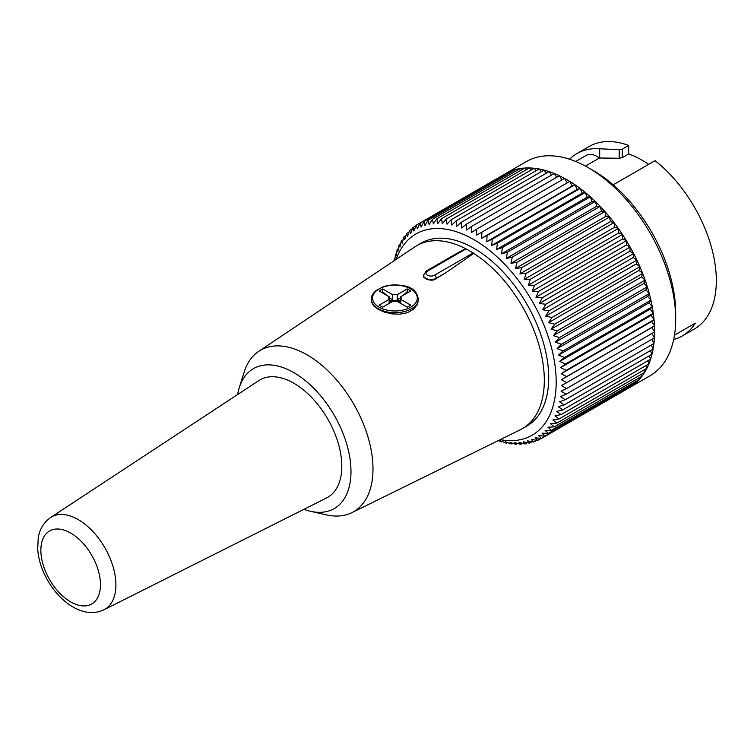 <?xml version="1.0" encoding="UTF-8"?>
<svg xmlns="http://www.w3.org/2000/svg" width="754" height="754" viewBox="0 0 754 754"><rect width="100%" height="100%" fill="white"/><g stroke="black" fill="none" stroke-linecap="round" stroke-linejoin="round"><path stroke-width="1.13" d="M326.614 497.932A67.794 39.142 -120 0 0 327.764 419.026A67.794 39.142 -120 0 0 258.858 380.582L50.659 517.48A53.327 30.782 60 0 1 104.863 547.724A53.327 30.782 60 0 1 103.948 609.788L326.614 497.932M628.666 388.093A123.656 71.394 -120 0 0 628.996 387.905L650.08 375.728A123.656 71.394 -120 0 0 675.697 319.121A123.656 71.394 -120 0 0 588.261 167.671L588.261 167.671A123.656 71.394 -120 0 0 526.433 161.554L505.34 173.731A123.656 71.394 -120 0 0 504.238 174.391L416.359 225.126A123.656 71.394 60 0 1 416.359 225.126L417.396 228.811L420.072 223.08A123.656 71.394 60 0 1 420.082 223.071L421.109 227.011L424.002 221.412A123.656 71.394 60 0 1 424.012 221.412L425.02 225.587L428.131 220.13A123.656 71.394 60 0 1 428.14 220.13L429.111 224.541L432.447 219.254L433.371 223.881L436.915 218.773A123.656 71.394 60 0 1 436.924 218.773L437.791 223.599L441.542 218.688A123.656 71.394 60 0 1 441.552 218.688L442.334 223.712L446.302 218.999L447.009 224.211L451.175 219.716A123.656 71.394 60 0 1 451.184 219.716L451.787 225.097L456.151 220.828L456.66 226.37L461.203 222.326A123.656 71.394 60 0 1 461.212 222.326L461.589 228.01L466.321 224.221A123.656 71.394 60 0 1 466.33 224.221L466.585 230.027L471.495 226.483A123.656 71.394 60 0 1 471.495 226.492L471.608 232.411L476.688 229.122A123.656 71.394 60 0 1 476.688 229.131L476.651 235.154L481.891 232.128A123.656 71.394 60 0 1 481.9 232.138L481.702 238.236L487.084 235.484A123.656 71.394 60 0 1 487.093 235.493L486.726 241.657L492.249 239.178A123.656 71.394 60 0 1 492.258 239.188L491.712 245.408L497.367 243.203A123.656 71.394 60 0 1 497.376 243.212L496.65 249.461L502.428 247.538A123.656 71.394 60 0 1 502.437 247.548L501.514 253.815L507.404 252.175A123.656 71.394 60 0 1 507.404 252.185L506.292 258.443L512.277 257.086A123.656 71.394 60 0 1 512.286 257.095L510.967 263.344L517.037 262.269A123.656 71.394 60 0 1 517.037 262.279L515.519 268.481L521.655 267.689A123.656 71.394 60 0 1 521.664 267.698L519.94 273.853L526.132 273.344A123.656 71.394 60 0 1 526.141 273.344L524.2 279.432L530.439 279.197A123.656 71.394 60 0 1 530.448 279.206L528.29 285.21L534.567 285.238A123.656 71.394 60 0 1 534.577 285.248L532.201 291.148L538.497 291.44A123.656 71.394 60 0 1 538.507 291.449L535.915 297.236L542.22 297.792A123.656 71.394 60 0 1 542.23 297.802L539.412 303.457L545.717 304.258A123.656 71.394 60 0 1 545.726 304.267L542.701 309.781L548.987 310.818A123.656 71.394 60 0 1 548.987 310.827L545.745 316.18L552.003 317.453A123.656 71.394 60 0 1 552.003 317.462L548.544 322.646L554.765 324.145A123.656 71.394 60 0 1 554.765 324.154L551.089 329.149L557.253 330.855A123.656 71.394 60 0 1 557.263 330.865L553.379 335.662L559.468 337.566A123.656 71.394 60 0 1 559.477 337.575L555.387 342.165L561.4 344.267A123.656 71.394 60 0 1 561.41 344.276L557.121 348.64L563.049 350.912A123.656 71.394 60 0 1 563.049 350.921L558.573 355.059L564.388 357.49A123.656 71.394 60 0 1 564.388 357.5L559.732 361.392L565.434 363.984A123.656 71.394 60 0 1 565.434 363.993L560.599 367.641L566.169 370.355A123.656 71.394 60 0 1 566.169 370.365L561.164 373.758L566.603 376.595A123.656 71.394 60 0 1 566.603 376.604L561.428 379.724L566.725 382.664A123.656 71.394 60 0 1 566.725 382.674L561.4 385.539L566.537 388.564A123.656 71.394 60 0 1 566.537 388.574L561.07 391.156L566.037 394.257A123.656 71.394 60 0 1 566.037 394.267L560.439 396.576L565.236 399.733A123.656 71.394 60 0 1 565.236 399.743L559.506 401.769L564.133 404.964A123.656 71.394 60 0 1 564.124 404.964L558.29 406.717L562.72 409.931A123.656 71.394 60 0 1 562.72 409.94L556.772 411.401L561.014 414.625A123.656 71.394 60 0 1 561.014 414.634L554.982 415.812L559.025 419.026A123.656 71.394 60 0 1 559.016 419.026L552.908 419.931L556.744 423.107A123.656 71.394 60 0 1 556.744 423.117L550.571 423.739L554.199 426.877A123.656 71.394 60 0 1 554.19 426.877L547.969 427.226L551.381 430.308L545.114 430.383L548.309 433.38A123.656 71.394 60 0 1 548.309 433.39L542.013 433.192L545.001 436.095A123.656 71.394 60 0 1 544.991 436.104L538.686 435.652L541.447 438.442A123.656 71.394 60 0 1 541.447 438.451L535.133 437.744L537.677 440.411L531.381 439.469L533.709 441.995A123.656 71.394 60 0 1 533.7 441.995L527.432 440.817L529.544 443.182A123.656 71.394 60 0 1 529.534 443.192L523.295 441.778L525.199 443.983A123.656 71.394 60 0 1 525.189 443.983L519.006 442.353L520.684 444.379L514.558 442.551L516.028 444.379L509.977 442.353L511.25 443.983A123.656 71.394 60 0 1 511.24 443.974L505.284 441.769L506.349 443.182A123.656 71.394 60 0 1 506.339 443.182L500.486 440.807L501.353 441.985L498.224 440.619M394.945 258.792L394.191 259.225A123.656 71.394 60 0 1 394.191 259.225L394.738 260.469L395.53 254.211A123.656 71.394 60 0 1 395.539 254.202L396.18 255.719L397.179 249.451L397.914 251.252L399.111 244.993A123.656 71.394 60 0 1 399.111 244.984L399.931 247.067L401.326 240.837A123.656 71.394 60 0 1 401.326 240.828L402.212 243.193L403.814 237.001A123.656 71.394 60 0 1 403.824 236.992L404.766 239.631L406.576 233.504A123.656 71.394 60 0 1 406.576 233.495L407.565 236.407L409.592 230.347L410.61 233.523L412.853 227.548A123.656 71.394 60 0 1 412.862 227.548L413.889 230.988L416.349 225.126M396.51 253.646L395.539 254.202M398.385 248.754L397.179 249.451M400.581 244.136L399.111 244.984M403.079 239.819L401.326 240.828M405.888 235.804L403.824 236.992M408.998 232.1L406.576 233.495M412.41 228.716L409.592 230.347M416.123 225.663L412.862 227.548M492.249 239.178L580.128 188.443A123.656 71.394 -120 0 0 574.963 184.758L487.093 235.493L574.963 184.749A123.656 71.394 -120 0 0 569.77 181.403L481.9 232.138L569.76 181.394A123.656 71.394 -120 0 0 564.567 178.396L476.688 229.131L564.558 178.387A123.656 71.394 -120 0 0 559.374 175.757L471.495 226.492L559.364 175.748A123.656 71.394 -120 0 0 554.209 173.486A123.656 71.394 -120 0 0 549.091 171.592A123.656 71.394 -120 0 0 544.03 170.093A123.656 71.394 -120 0 0 539.053 168.981A123.656 71.394 -120 0 0 534.181 168.265A123.656 71.394 -120 0 0 529.421 167.953A123.656 71.394 -120 0 0 524.803 168.038A123.656 71.394 -120 0 0 520.326 168.519A123.656 71.394 -120 0 0 516.019 169.396A123.656 71.394 -120 0 0 511.891 170.677A123.656 71.394 -120 0 0 507.96 172.336A123.656 71.394 -120 0 0 505.34 173.731M507.951 172.346L420.072 223.08L507.96 172.336L508.441 172.657M512.739 171.29L511.891 170.677L424.002 221.412M511.891 170.677L424.012 221.412M516.009 169.396L428.131 220.13L516.019 169.396L517.178 170.329M520.317 168.519L432.447 219.254L520.326 168.519L521.768 169.782M526.499 169.641L524.803 168.038L436.915 218.773M524.803 168.038L436.924 218.773M529.421 167.953L441.542 218.688L529.421 167.953L531.334 169.904M534.171 168.265L446.302 218.999L534.181 168.265L536.273 170.583M539.053 168.981L451.175 219.716L539.053 168.981L541.306 171.658M544.02 170.093L456.151 220.828L544.03 170.093L546.405 173.137M549.082 171.592L461.203 222.326L549.091 171.592L551.56 175.003M556.754 177.265L554.209 173.486L466.321 224.221M554.209 173.486L466.33 224.221M521.655 267.689L609.534 216.954A123.656 71.394 -120 0 0 604.915 211.544A123.656 71.394 -120 0 0 600.156 206.36A123.656 71.394 -120 0 0 595.283 201.45A123.656 71.394 -120 0 0 590.307 196.813A123.656 71.394 -120 0 0 585.255 192.477A123.656 71.394 -120 0 0 580.137 188.453L492.258 239.188M609.534 216.954L606.037 216.228L604.915 211.544L601.485 211.082L600.156 206.36L596.81 206.191L595.283 201.45L592.031 201.554L590.307 196.813L587.168 197.199L585.255 192.477L497.367 243.203L585.255 192.477L582.229 193.147L580.137 188.453M590.297 196.803L502.428 247.538L590.307 196.813M595.274 201.441L507.404 252.175L595.283 201.45M512.286 257.095L600.156 206.36L512.277 257.086M517.037 262.279L604.915 211.544L517.037 262.269M628.996 387.905A123.656 71.394 -120 0 0 629.317 387.716A123.656 71.394 -120 0 0 632.87 385.369L544.991 436.104L632.87 385.36A123.656 71.394 -120 0 0 636.188 382.655A123.656 71.394 -120 0 0 639.251 379.573A123.656 71.394 -120 0 0 642.069 376.142A123.656 71.394 -120 0 0 644.623 372.382A123.656 71.394 -120 0 0 646.894 368.291A123.656 71.394 -120 0 0 648.892 363.899A123.656 71.394 -120 0 0 650.598 359.206A123.656 71.394 -120 0 0 652.003 354.229A123.656 71.394 -120 0 0 653.115 349.008A123.656 71.394 -120 0 0 653.916 343.532A123.656 71.394 -120 0 0 654.415 337.839A123.656 71.394 -120 0 0 654.604 331.939A123.656 71.394 -120 0 0 654.481 325.869A123.656 71.394 -120 0 0 654.048 319.63L566.169 370.365L654.048 319.621A123.656 71.394 -120 0 0 653.313 313.259A123.656 71.394 -120 0 0 652.267 306.765L564.388 357.5L652.267 306.755A123.656 71.394 -120 0 0 650.928 300.186A123.656 71.394 -120 0 0 649.279 293.542A123.656 71.394 -120 0 0 647.347 286.84A123.656 71.394 -120 0 0 645.132 280.13A123.656 71.394 -120 0 0 642.644 273.419A123.656 71.394 -120 0 0 639.882 266.728A123.656 71.394 -120 0 0 636.866 260.092A123.656 71.394 -120 0 0 633.605 253.532A123.656 71.394 -120 0 0 630.099 247.067A123.656 71.394 -120 0 0 626.385 240.715A123.656 71.394 -120 0 0 622.446 234.513A123.656 71.394 -120 0 0 618.327 228.471A123.656 71.394 -120 0 0 614.01 222.609A123.656 71.394 -120 0 0 609.543 216.963L521.664 267.698M652.267 306.755L649.081 302.797L650.928 300.186L647.639 296.379L649.279 293.542L645.905 289.913L647.347 286.84L643.888 283.4L645.132 280.13L641.607 276.888L642.644 273.419L639.062 270.384L639.882 266.728L636.253 263.928L636.866 260.092L633.209 257.519L633.605 253.532L629.929 251.195L630.099 247.067L626.423 244.984L626.385 240.715L622.71 238.895L622.446 234.513L618.798 232.948L618.327 228.471L614.708 227.18L614.01 222.609L526.132 273.344L614.01 222.609L610.448 221.601L609.543 216.963M618.318 228.462L530.439 279.197L618.327 228.471M622.446 234.503L534.567 285.238L622.446 234.513M538.507 291.449L626.385 240.715L538.497 291.44M630.099 247.058L542.22 297.792L630.099 247.067M545.726 304.267L633.605 253.532L545.717 304.258M636.857 260.083L548.987 310.818L636.866 260.092M552.003 317.462L639.882 266.728L552.003 317.453M554.765 324.154L642.644 273.419L554.765 324.145M645.132 280.12L557.253 330.855L645.132 280.13M647.347 286.831L559.468 337.566L647.347 286.84M561.41 344.276L649.279 293.542L561.4 344.267M563.049 350.921L650.928 300.186L563.049 350.912M654.048 319.621L651.107 315.379L653.313 313.259L565.434 363.984L653.313 313.259L650.24 309.14L652.267 306.765M654.604 331.939L566.725 382.674L654.604 331.93L651.946 327.472L654.481 325.869L566.603 376.595M561.164 373.758L651.673 321.496L654.481 325.86L566.603 376.604M566.537 388.574L654.415 337.839L566.537 388.564M653.916 343.522L566.037 394.257L653.916 343.532L651.805 339.347M565.236 399.743L653.115 349.008L565.236 399.733M652.003 354.229L564.133 404.964L652.003 354.229L650.457 350.535M650.598 359.196L562.72 409.931L650.598 359.206L649.307 355.794M561.014 414.634L648.892 363.899L561.014 414.625M559.016 419.026L646.894 368.291L559.025 419.026M556.744 423.117L644.623 372.382L556.744 423.107M642.078 376.142L554.199 426.877L642.069 376.142L641.645 374.107M639.26 379.573L551.381 430.308L639.251 379.573L638.977 377.933M548.309 433.39L636.188 382.655L548.309 433.38M629.326 387.707L541.447 438.442L629.317 387.415M541.136 438.413L537.677 440.411M536.697 440.27L533.709 441.995M532.107 441.703L529.544 443.182M527.395 442.711L525.199 443.983M522.56 443.305L520.684 444.379M517.612 443.475L516.028 444.379M512.55 443.229L511.25 443.983M507.414 442.57L506.349 443.182M502.192 441.505L501.353 441.985M500.213 439.639A116.201 67.087 -120 0 0 555.104 366.086A116.201 67.087 -120 0 0 474.021 239.715A116.201 67.087 -120 0 0 396.142 259.385M394.031 260.799L394.191 259.235M622.201 149.179L622.201 157.699L619.204 158.246L599.684 158.01L599.684 148.774L619.204 149.697L622.201 149.179L628.676 145.437A105.324 60.81 -120 0 0 589.204 146.474L576.895 153.58A105.324 60.81 -120 0 0 569.553 159.217M674.481 335.162L695.32 323.127A105.324 60.81 -120 0 1 682.219 336.011A105.324 60.81 -120 0 1 673.671 339.554M682.219 336.011L694.519 328.904A105.324 60.81 -120 0 0 712.926 252.995A105.324 60.81 -120 0 0 655.047 160.659L613.191 184.824M599.684 148.774A105.324 60.81 -120 0 0 576.895 153.58M303.919 509.327A80.782 46.635 -120 0 0 310.535 511.306L326.312 514.859A93.204 53.817 -120 0 0 351.873 512.654L520.383 429.714A105.635 60.989 -120 0 0 522.437 428.611L526.839 426.076A105.635 60.989 -120 0 0 543.031 341.43A105.635 60.989 -120 0 0 474.021 248.339A105.635 60.989 -120 0 0 421.203 243.108L416.811 245.644A105.635 60.989 -120 0 0 414.823 246.878L258.735 351.336A93.204 53.817 -120 0 0 244.051 372.372L239.235 387.82A80.782 46.635 -120 0 0 237.642 394.531M593.53 170.715L588.261 167.671L593.53 170.715A116.201 67.087 60 0 1 675.697 313.033L675.697 319.121M648.629 164.363A95.07 54.891 -120 0 0 628.676 153.957L628.676 145.437M599.684 158.01A95.07 54.891 -120 0 0 599.439 158.001A22.366 12.912 -120 0 0 586.094 155.475L575.707 161.469M599.439 158.001L585.434 166.097M622.201 157.699L628.676 153.957M567.168 182.892L564.567 178.396M561.956 179.895L559.374 175.757M574.963 184.749L572.211 185.984L569.77 181.403M481.702 238.236L572.211 185.984M580.128 188.443L577.234 189.405L574.963 184.758M486.726 241.657L577.234 189.405M491.712 245.408L582.229 193.147M496.65 249.461L587.168 197.199M501.514 253.815L592.031 201.554M506.292 258.443L596.81 206.191M510.967 263.344L601.485 211.082M515.519 268.481L606.037 216.228M519.94 273.853L610.448 221.601M524.2 279.432L614.708 227.18M528.29 285.21L618.798 232.948M532.201 291.148L622.71 238.895M535.915 297.236L626.423 244.984M539.412 303.457L629.929 251.195M542.701 309.781L633.209 257.519M545.745 316.18L636.253 263.928M548.544 322.646L639.062 270.384M551.089 329.149L641.607 276.888M553.379 335.662L643.888 283.4M555.387 342.165L645.905 289.913M557.121 348.64L647.639 296.379M558.573 355.059L649.081 302.797M559.732 361.392L650.24 309.14M560.599 367.641L651.107 315.379M651.673 321.496L654.048 319.63M561.428 379.724L651.946 327.472M654.415 337.83L652.003 333.447M653.115 348.998L651.286 345.049M648.892 363.89L647.846 360.789M646.904 368.291L646.074 365.52M644.623 372.372L644.01 369.96M636.188 382.646L636.037 381.43M632.87 385.36L632.813 384.597M351.873 512.654A93.204 53.817 -120 0 0 353.692 404.059A93.204 53.817 -120 0 0 258.735 351.336M310.535 511.306A80.782 46.635 -120 0 0 334.258 415.284A80.782 46.635 -120 0 0 239.235 387.82M454.577 254.682L465.482 248.622A105.635 60.989 -120 0 0 416.811 245.644M522.437 428.611A105.635 60.989 -120 0 0 539.402 346.633A105.635 60.989 -120 0 0 473.766 253.401L445.906 272.684L434.191 279.8L431.788 280.234L426.981 279.593L423.918 277.368L423.531 275.596M418.545 299.131L416.774 294.069C414.219 289.178 409.318 286.35 402.089 285.587L401.373 285.446C394.983 284.447 388.913 284.889 383.155 286.784L375.822 290.705C372.429 294.041 370.921 296.831 371.317 299.074A23.61 13.629 180 0 0 394.889 312.712A23.61 13.629 180 0 0 418.545 299.131L417.037 304.936L413.201 309.479L407.339 312.703L399.959 314.192L392.052 313.9L384.568 312.147L378.206 309.328L373.626 305.785L371.458 301.854L371.317 299.074M402.089 285.587A22.988 13.27 180 0 1 416.774 294.069M465.482 248.622A2.488 1.433 60 0 1 466.113 248.848L427.443 271.176A4.967 2.875 0 0 0 427.443 275.229A4.967 2.875 0 0 0 434.474 275.229L473.135 252.91L466.113 248.848M473.135 252.91A2.488 1.433 60 0 1 473.766 253.401M389.149 301.826A6.211 3.591 180 0 1 392.664 299.8L390.101 298.32L389.149 298.867M389.149 303.428L389.149 299.376A6.211 3.591 180 0 1 388.715 298.066A6.211 3.591 180 0 1 389.149 296.756L389.149 299.376L379.111 305.163L382.627 307.198L392.664 301.402A6.211 3.591 180 0 0 397.198 301.402L407.235 307.198L410.751 305.163L400.713 299.376L400.713 303.428M406.557 306.803L407.48 307.057M381.505 292.345L382.627 291.694L382.627 288.933L379.111 290.959L389.149 296.756M382.627 288.933L392.664 294.72A6.211 3.591 180 0 1 397.198 294.72L407.235 288.933L410.751 290.959L400.713 296.756A6.211 3.591 180 0 1 401.147 298.066A6.211 3.591 180 0 1 400.713 299.376L400.713 296.756M400.713 298.867L399.761 298.32L400.713 297.472M397.198 294.72L397.198 299.8L399.761 298.32M397.198 299.8A6.211 3.591 180 0 1 400.713 301.826M382.627 291.694L386.821 295.408M389.149 297.472L390.101 298.32M392.664 299.8L392.664 294.72M403.041 295.408L407.235 291.694L407.235 288.933M407.235 291.694L408.357 292.345M382.382 307.057L383.305 306.803M400.713 302.844A6.211 3.591 0 0 0 399.328 301.619A6.211 3.591 0 0 0 389.149 302.844M619.204 158.246L619.204 149.697M445.906 272.684L436.227 278.273L436.227 278.886M434.474 275.229A2.488 1.433 60 0 1 436.227 278.273A7.455 4.307 180 0 1 428.102 279.206A7.455 4.307 180 0 1 423.503 275.229L423.503 275.841M427.443 271.176A2.488 1.433 -120 0 0 426.198 271.054L454.737 254.579M70.669 601.88A42.149 24.335 -120 0 0 96.474 565.161A42.149 24.335 -120 0 0 44.854 535.359A42.149 24.335 -120 0 0 70.669 601.88M379.111 307.198A22.366 12.912 0 0 0 413.984 304.823A22.366 12.912 0 0 0 401.891 285.794A22.366 12.912 0 0 0 375.869 291.298A22.366 12.912 0 0 0 379.111 307.198M426.198 271.054L423.503 275.229M50.659 517.48C41.461 524.039 38.991 532.908 38.228 537.932L37.7 549.166C38.473 559.515 41.706 569.779 47.408 579.949C54.203 591.862 62.733 600.872 72.978 607.008C84.156 613.304 94.476 614.227 103.948 609.788"/></g></svg>
